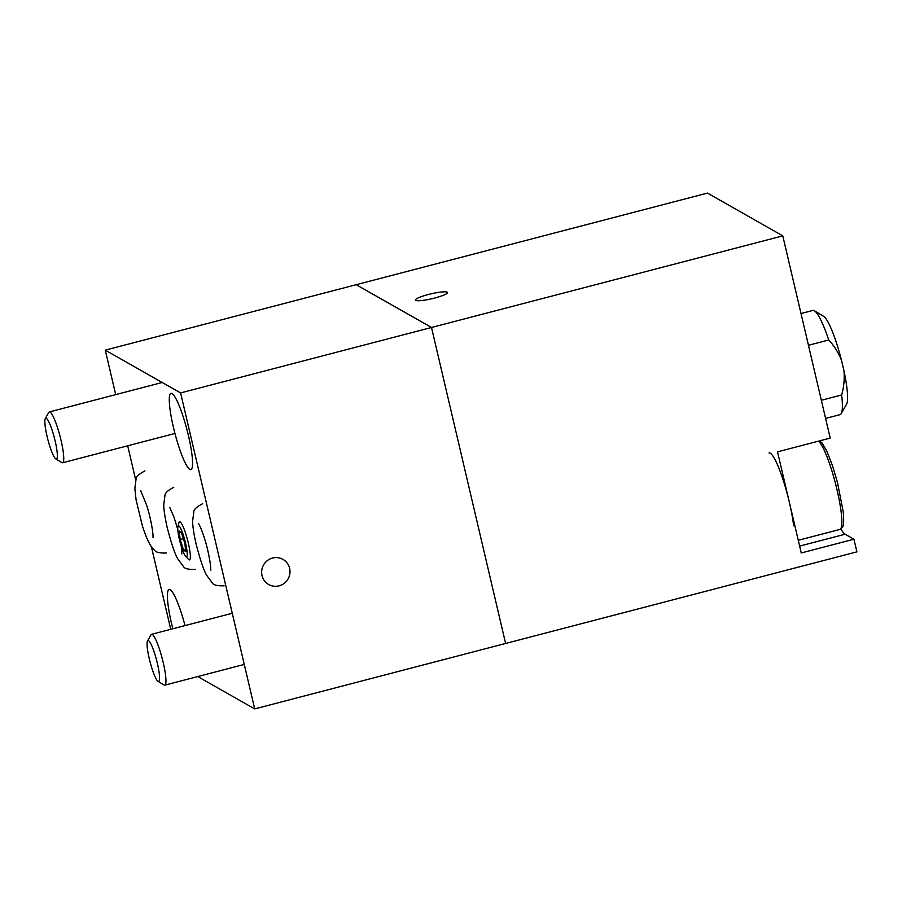 <?xml version="1.0" encoding="UTF-8"?>
<svg xmlns="http://www.w3.org/2000/svg" width="902" height="902" viewBox="0 0 902 902"><rect width="100%" height="100%" fill="white"/><g stroke="black" fill="none" stroke-linecap="round" stroke-linejoin="round"><path stroke-width="1.35" d="M825.601 418.415L840.066 414.638A53.849 8.592 -104.6 0 0 841.228 413.601L846.595 404.164A45.968 7.329 -104.6 0 0 843.968 370.801L841.487 360.248A45.968 7.329 -104.6 0 0 823.695 316.377L814.405 310.762A53.849 8.592 -104.6 0 0 812.882 310.435L800.999 313.535M841.487 360.248C838.488 352.671 834.237 345.917 828.746 339.986A53.849 8.592 -104.6 0 0 814.405 310.762M841.228 413.601A53.849 8.592 -104.6 0 0 841.645 394.986C843.889 387.026 844.667 378.964 843.968 370.801M821.35 400.285L841.645 394.986M828.746 339.986L808.451 345.286M185.688 556.41L188.462 559.341A19.697 3.146 -104.6 0 0 189.51 559.883A19.697 3.146 -104.6 0 0 189.149 546.905A19.697 3.146 -104.6 0 0 182.869 526.125A19.697 3.146 -104.6 0 0 179.566 521.762A19.697 3.146 -104.6 0 0 178.912 522.743L177.931 526.655A16.022 2.559 -104.6 0 0 179.194 538.528A16.022 2.559 -104.6 0 0 183.861 553.309A16.022 2.559 -104.6 0 0 185.688 556.41A16.022 2.559 -104.6 0 0 186.635 548.326A16.022 2.559 -104.6 0 0 181.155 529.395A16.022 2.559 -104.6 0 0 177.931 526.655M185.778 551.674L184.82 543.184L181.539 532.868L179.227 531.03L180.197 539.52L183.467 549.837L185.778 551.674M185.508 549.307L183.467 549.837M183.388 538.686L180.197 539.52M45.1 425.575A21.141 3.371 75.4 0 1 45.303 418.562A21.141 3.371 75.4 0 1 51.403 428.067A21.141 3.371 75.4 0 1 57.085 451.676A21.141 3.371 75.4 0 1 55.834 458.949A21.141 3.371 75.4 0 1 49.79 446.208A21.141 3.371 75.4 0 1 45.1 425.575M45.303 418.562L48.787 412.428A26.271 4.194 75.4 0 1 49.362 411.932A26.271 4.194 75.4 0 1 56.995 426.037A26.271 4.194 75.4 0 1 63.433 453.559A26.271 4.194 75.4 0 1 62.621 462.76A26.271 4.194 75.4 0 1 61.877 462.602L55.834 458.949M172.034 393.543A39.395 6.28 -104.6 0 0 170.985 393.328A39.395 6.28 -104.6 0 0 174.097 430.107A39.395 6.28 -104.6 0 0 189.815 469.378A39.395 6.28 -104.6 0 0 190.863 469.581A39.395 6.28 -104.6 0 0 187.751 432.802A39.395 6.28 -104.6 0 0 172.034 393.543M185.023 625.593A39.395 6.28 -104.6 0 0 170.151 589.683A39.395 6.28 -104.6 0 0 169.102 589.468A39.395 6.28 -104.6 0 0 172.857 628.762M262.031 575.555A14.443 14.094 119.6 0 0 284.277 583.301A14.443 14.094 119.6 0 0 282.969 559.387A14.443 14.094 119.6 0 0 262.031 575.555M180.592 392.922L431.506 327.482L505.616 643.464L431.506 327.482L782.789 235.873L707.461 193.096L356.189 284.705L431.506 327.482L356.189 284.705L105.263 350.145L180.592 392.922L254.702 708.904L197.752 676.556M782.789 235.873L830.223 438.101L777.524 451.846L801.247 552.96L853.935 539.216L856.9 551.855L254.702 708.904M170.749 629.314L151.322 546.477M135.74 480.089L127.701 445.791M115.704 394.625L105.263 350.145M434.617 298.066A16.416 2.481 -13.2 0 0 447.46 292.53A16.416 2.481 -13.2 0 0 428.349 294.503A16.416 2.481 -13.2 0 0 415.495 300.028A16.416 2.481 -13.2 0 0 434.617 298.066M853.935 539.216L845.151 534.221A52.53 8.377 75.4 0 1 840.878 529.023M147.319 647.952A21.141 3.371 75.4 0 1 147.511 640.95A21.141 3.371 75.4 0 1 153.611 650.443A21.141 3.371 75.4 0 1 159.304 674.053A21.141 3.371 75.4 0 1 158.053 681.337A21.141 3.371 75.4 0 1 151.998 668.585A21.141 3.371 75.4 0 1 147.319 647.952M147.511 640.95L151.006 634.816A26.271 4.194 75.4 0 1 151.57 634.309A26.271 4.194 75.4 0 1 159.203 648.414A26.271 4.194 75.4 0 1 165.652 675.936A26.271 4.194 75.4 0 1 164.829 685.148A26.271 4.194 75.4 0 1 164.085 684.979L158.053 681.337M769 452.928A45.968 7.329 75.4 0 1 782.361 477.62A45.968 7.329 75.4 0 1 793.625 525.776M799.634 546.093L845.151 534.221M798.27 540.298L839.875 529.451A45.968 7.329 -104.6 0 0 841.307 513.351A45.968 7.329 -104.6 0 0 818.497 441.157M49.362 411.932L162.225 382.493M62.621 462.76L174.954 433.467M173.793 487.305C167.795 490.417 164.84 493.168 164.931 495.559L163.736 504.827C163.758 507.217 164.119 513.881 167.242 527.681C171.47 543.895 175.011 554.335 177.874 559.014L183.444 566.524C184.527 568.655 188.439 569.613 195.204 569.399M169.655 507.217L174.075 517.342L177.795 529.542M181.336 546.533L181.866 554.053M144.929 470.9C138.919 474.024 135.965 476.775 136.055 479.154L134.86 488.433L136.078 499.877L142.392 525.922C146.767 539.441 150.814 547.514 154.569 550.13C155.651 552.261 159.575 553.219 166.329 553.005M140.768 490.812L146.575 505.052C150.499 516.745 153.487 533.589 152.99 537.66L152.99 537.626M819.58 440.875L821.936 442.848L827.021 451.586L832.512 465.748L837.462 482.412L843.167 511.434C844.475 525.077 842.772 526.633 842.615 527.039L839.875 529.451M151.57 634.309L232.276 613.27M164.829 685.148L244.273 664.424M202.668 503.699C196.659 506.811 193.704 509.562 193.806 511.953L192.611 521.232C192.622 523.622 192.994 530.275 196.117 544.075C200.345 560.289 203.886 570.729 206.738 575.408L212.308 582.918C213.391 585.048 217.314 586.007 224.079 585.793M198.53 523.611L198.519 523.6C201.067 527.49 205.442 539.96 207.866 550.75C210.019 560.649 210.978 567.211 210.741 570.447"/></g></svg>
